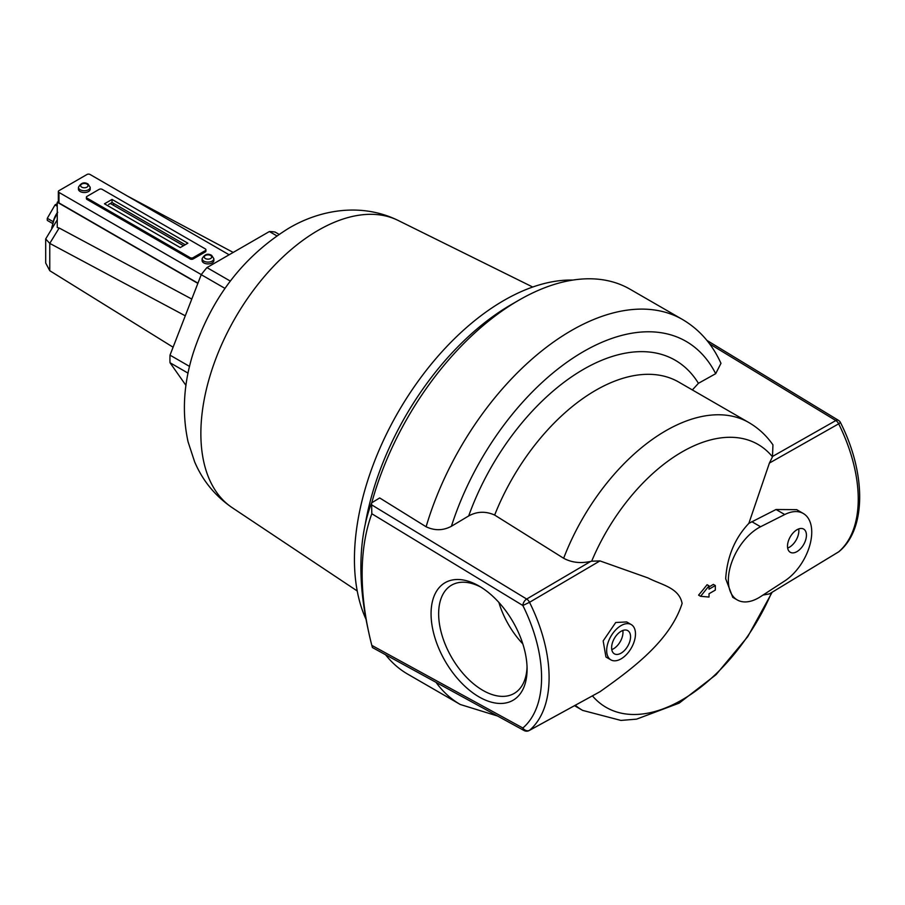 <?xml version="1.0" encoding="UTF-8"?>
<svg xmlns="http://www.w3.org/2000/svg" width="905" height="905" viewBox="0 0 905 905"><rect width="100%" height="100%" fill="white"/><g stroke="black" fill="none" stroke-linecap="round" stroke-linejoin="round"><path stroke-width="1.36" d="M796.966 529.742A13.394 7.726 120 0 0 788.221 541.541A13.394 7.726 120 0 0 790.269 552.276A13.394 7.726 120 0 0 796.966 551.609A13.394 7.726 120 0 0 805.71 539.81A13.394 7.726 120 0 0 803.663 529.086A13.394 7.726 120 0 0 796.966 529.742M787.655 548.045A13.394 7.726 120 0 0 789.386 547.231A13.394 7.726 120 0 0 798.696 528.927M481.008 587.209A62.536 36.11 -120 0 0 451.595 585.139A62.536 36.11 -120 0 0 442.013 635.253A62.536 36.11 -120 0 0 482.863 690.357A62.536 36.11 -120 0 0 514.131 693.456A62.536 36.11 -120 0 0 527.049 666.951M498.87 602.402A62.536 36.11 -120 0 0 522.819 643.885M479.073 586.044A67.898 39.198 -120 0 0 431.063 613.76A67.898 39.198 -120 0 0 479.073 696.918A67.898 39.198 -120 0 0 527.083 669.202A67.898 39.198 -120 0 0 479.073 586.044L479.073 586.044M621.079 631.294A13.394 7.726 120 0 0 612.334 643.093A13.394 7.726 120 0 0 614.382 653.829A13.394 7.726 120 0 0 621.079 653.161A13.394 7.726 120 0 0 629.823 641.362A13.394 7.726 120 0 0 627.776 630.627A13.394 7.726 120 0 0 621.079 631.294M611.769 649.598A13.394 7.726 120 0 0 613.5 648.783A13.394 7.726 120 0 0 622.81 630.48M838.188 552.118A5.362 3.066 58.7 0 0 838.449 551.993A5.362 5.362 0 0 0 839.15 551.484L839.15 551.484A5.362 4.355 49.5 0 1 838.675 551.824A5.362 3.066 58.7 0 1 838.449 551.993L769.408 593.895L838.675 551.824A124.845 72.083 -120 0 0 838.675 423.823L769.408 463.066L748.854 523.361L776.026 509.504L796.66 509.651L803.312 513.497A40.748 23.519 120 0 0 784.737 514.538L760.573 526.744A42.886 24.763 120 0 0 758.684 527.762A42.886 24.763 120 0 0 730.663 565.557A42.886 24.763 120 0 0 737.236 599.925A42.886 24.763 120 0 0 758.684 597.798A42.886 24.763 120 0 0 760.573 596.633L784.737 580.942A40.748 23.519 120 0 0 809.885 544.98A40.748 23.519 120 0 0 803.312 513.497M748.854 523.361C734.849 538.192 727.122 556.666 725.686 578.748L732.745 597.323L737.236 599.925M631.26 624.586L626.667 621.939L615.717 622.504L603.171 640.91L605.943 657.007L610.886 659.869A20.374 11.765 120 0 0 621.079 658.863A20.374 11.765 120 0 0 634.382 640.91A20.374 11.765 120 0 0 631.26 624.586A20.374 11.765 120 0 0 621.079 625.593A20.374 11.765 120 0 0 607.764 643.546A20.374 11.765 120 0 0 610.886 659.869M366.05 619.371A211.431 122.073 -60 0 1 503.949 300.415A211.431 122.073 -60 0 1 572.91 280.064M769.408 463.066L772.474 456.821A151.848 87.672 120 0 0 682.076 451.912A151.848 87.672 120 0 0 591.666 561.202L599.958 560.908L648.025 577.944C661.363 584.902 679.078 587.526 682.11 603.443C670.085 640.966 632.075 668.953 599.958 691.725L529.221 730.516A5.362 3.122 -118.7 0 0 529.527 730.312L599.958 691.725M368.697 632.176L367.702 627.538A253.547 146.384 60 0 1 371.582 502.897L371.819 513.746A244.282 141.033 -120 0 0 368.697 632.176A244.282 141.033 -120 0 0 371.819 645.378L522.852 728.005A119.483 68.984 -120 0 0 522.852 605.502L529.527 602.311A5.362 3.02 -120.4 0 0 526.676 599.042L590.739 561.405C580.659 563.623 571.632 562.582 563.645 558.272A166.192 95.953 -60 0 1 665.752 430.78A166.192 95.953 -60 0 1 748.854 422.556L678.773 382.091A166.192 95.953 120 0 0 595.682 390.327A166.192 95.953 120 0 0 494.65 515.058L563.645 558.272M590.739 561.405L591.666 561.202M451.414 526.269L468.677 515.952A183.342 105.851 -60 0 1 583.544 369.308A183.342 105.851 -60 0 1 698.422 383.313L715.685 373.686A205.107 118.419 120 0 0 583.544 351.547A205.107 118.419 120 0 0 451.414 526.269C443.156 530.658 434.717 530.828 426.108 526.767A222.257 128.329 -60 0 1 571.417 330.529A222.257 128.329 -60 0 1 682.551 319.522L630.004 289.193A222.257 128.329 -60 0 0 518.882 300.2L518.882 300.2A222.257 128.329 -60 0 0 371.751 502.795M698.422 383.313L692.359 389.942M709.022 585.852L707.077 584.732A343.04 270.55 144.9 0 1 698.581 595.128L700.617 596.305L709.022 597.051L709.022 593.725L715.323 590.094L715.323 585.535L709.022 589.178L709.022 585.852L700.617 596.305M715.323 585.535L713.344 584.392A343.085 198.082 180 0 1 709.022 586.972M371.582 502.897L379.681 497.942L426.108 526.767M365.179 524.629A211.431 122.073 -60 0 1 511.223 304.623L518.87 300.2M511.223 304.623L518.882 300.2M436.052 682.37A222.257 128.329 -60 0 0 460.294 704.497L407.748 674.157A222.257 128.329 -60 0 1 385.553 654.745M592.436 695.888A151.848 87.672 120 0 0 771.637 592.56M762.994 595.071L769.408 593.895M468.677 515.952C477.048 511.37 485.702 511.065 494.65 515.058M715.685 373.686L720.968 363.335C712.258 344.104 699.452 329.499 682.551 319.522M772.474 456.821L772.949 444.864C766.49 435.599 758.458 428.156 748.854 422.556M772.847 456.267L835.824 420.554A5.362 3.179 -119.6 0 1 838.675 423.823L840.462 422.522A5.362 5.362 0 0 0 838.449 420.327A5.362 3.009 121.3 0 0 835.824 420.554L709.577 343.843M371.819 645.378C372.577 648.15 372.656 648.263 372.046 645.695M372.441 647.561L524.074 730.527A5.362 3.179 118.7 0 1 522.852 728.005A5.362 4.355 49.5 0 0 529.527 730.312A124.845 72.083 60 0 0 529.527 602.311L599.958 560.908M279 234.316L275.075 232.053A96.473 55.703 -60 0 0 269.373 231.544L276.794 235.82M185.966 385.417L170.016 362.735L188.059 373.143M189.541 366.412L170.016 355.145L201.238 274.679L225.006 288.401M230.323 281.093L206.94 267.586L269.373 231.544M170.016 362.735A96.473 55.703 -60 0 1 170.016 355.145M201.238 274.679A96.473 55.703 -60 0 1 206.94 267.586M191.781 299.069L59.164 228.003L49.764 243.4L49.764 270.708L45.703 263.038L45.691 238.954L57.264 219.813M185.276 315.811L49.764 243.4L45.691 238.954M233.207 252.427L127.051 195.842M173.093 347.215L49.764 270.708M59.164 228.003L57.264 227.54L57.264 202.211L197.867 283.378M58.339 201.589L57.264 202.211M78.43 189.077A5.894 3.405 0 0 0 80.16 191.521A5.894 3.405 0 0 0 86.62 192.256A5.894 3.405 0 0 0 90.229 189.077L90.183 187.29A5.86 3.382 180 0 1 86.609 190.457A5.86 3.382 180 0 1 80.183 189.733A5.86 3.382 180 0 1 78.464 187.29L78.43 189.077M202.087 260.47A5.894 3.405 0 0 0 203.806 262.914A5.894 3.405 0 0 0 210.265 263.649A5.894 3.405 0 0 0 213.874 260.47L213.84 258.683A5.86 3.382 180 0 1 210.254 261.839A5.86 3.382 180 0 1 203.84 261.115A5.86 3.382 180 0 1 202.12 258.683L202.087 260.47M113.555 203.365L113.555 205.311M185.197 244.735L112.039 202.494L112.039 199.428L104.46 203.806L180.276 247.574L187.855 243.196L112.039 199.428M112.039 202.494L108.623 204.462M229.135 254.78L90.047 174.473A2.149 1.233 0 0 0 87.016 174.473L58.972 190.672A2.149 1.233 0 0 0 58.339 191.543A2.149 1.233 0 0 0 58.972 192.426L201.295 274.6M86.394 197.233L86.394 198.546A2.149 1.233 0 0 0 87.016 199.428L190.129 258.954A2.149 1.233 0 0 0 193.161 258.954L205.288 251.952A2.149 1.233 0 0 0 205.921 251.081L205.921 249.769A2.149 1.233 0 0 0 205.288 248.886L102.186 189.36A2.149 1.233 0 0 0 99.154 189.36L87.016 196.362A2.149 1.233 0 0 0 86.394 197.233A2.149 1.233 0 0 0 87.016 198.116L190.129 257.642A2.149 1.233 0 0 0 193.161 257.642L205.288 250.64A2.149 1.233 0 0 0 205.921 249.769M58.972 192.426L58.972 202.924L197.946 283.163M58.972 202.924A2.149 1.233 180 0 1 58.339 202.053L58.339 191.543M57.264 212.732A16.89 9.751 120 0 0 53.01 222.675M57.264 204.157L56.834 203.908A12.251 7.07 120 0 0 55.918 204.383A12.251 7.07 120 0 0 55.001 204.971L47.298 218.309A12.251 7.07 120 0 0 47.298 220.424L52.75 223.569M47.298 218.309L53.225 221.725M57.264 206.272L55.001 204.971M51.755 228.388A22.059 12.738 -60 0 1 51.834 227.427L54.119 219.451L57.728 212.245M751.784 521.665L760.573 526.744M372.046 505.092L526.676 599.042A5.362 3.009 -58.7 0 0 522.852 605.502L371.819 513.746M574.528 705.696L582.662 710.402A166.192 95.953 -60 0 1 575.275 705.289M776.026 509.504L784.737 514.538M398.076 220.413C361.106 202.324 319.657 209.813 288.446 228.433C242.845 256.896 211.091 298.469 193.195 353.12C183.545 383.641 181.837 413.223 188.082 441.866L194.643 461.855C202.686 480.747 215.209 496.031 232.223 507.694A165.977 95.828 -60 0 1 210.65 373.765A165.977 95.828 -60 0 1 318.221 230.311A165.977 95.828 -60 0 1 398.076 220.413L532.717 287.032M205.356 258.525A3.711 2.149 0 0 0 210.605 258.525A3.711 2.149 0 0 0 210.605 255.493A3.711 2.149 0 0 0 205.356 255.493A3.711 2.149 0 0 0 205.356 258.525M81.699 187.131A3.711 2.149 0 0 0 86.959 187.131A3.711 2.149 0 0 0 86.959 184.1A3.711 2.149 0 0 0 81.699 184.1A3.711 2.149 0 0 0 81.699 187.131M205.288 250.64L205.288 251.952M87.016 198.116L87.016 199.428M190.129 257.642L190.129 258.954M193.161 257.642L193.161 258.954M460.294 704.497L497.546 716.013M582.662 710.402L620.932 720.425L636.566 719.147L679.18 703.117L716.059 674.666L747.768 636.622L772.157 592.243M706.896 340.393L838.449 420.327M839.15 551.484C866.662 528.78 865.927 472.693 840.462 422.522M524.074 730.527A5.362 5.362 0 0 0 529.221 730.516M232.223 507.694L357.237 590.988M213.84 258.683L211.68 255.38C207.811 253.14 204.632 254.237 202.12 258.683M90.183 187.29L88.023 183.998C84.154 181.747 80.975 182.844 78.464 187.29M110.353 203.467L183.511 245.708"/></g></svg>
